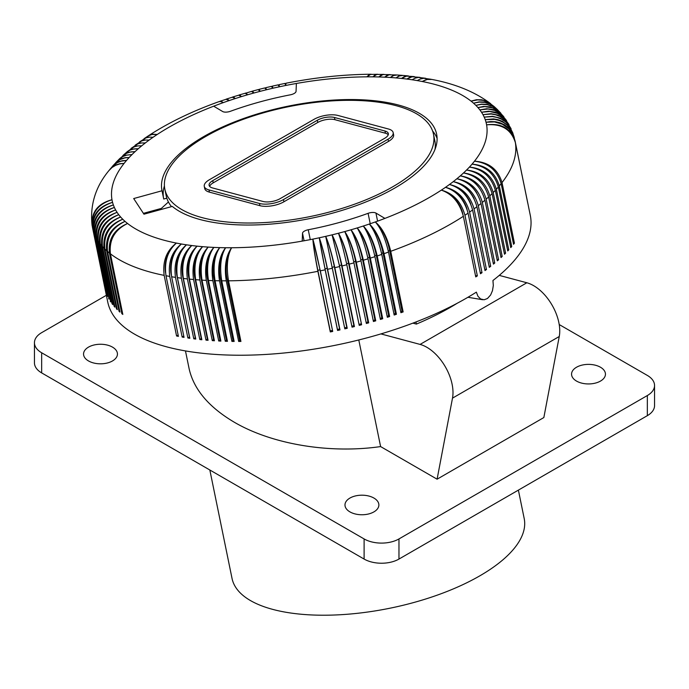 <?xml version="1.0" encoding="UTF-8"?>
<svg xmlns="http://www.w3.org/2000/svg" width="689" height="689" viewBox="0 0 689 689"><rect width="100%" height="100%" fill="white"/><g stroke="black" fill="none" stroke-linecap="round" stroke-linejoin="round"><path stroke-width="1.03" d="M559.21 324.545L647.333 375.419A24.649 14.228 180 0 1 654.55 385.478A24.649 14.228 180 0 1 647.333 395.546L398.965 538.936A24.649 14.228 0 0 1 364.111 538.936L41.667 352.777A24.649 14.228 0 0 1 34.45 342.717A24.649 14.228 0 0 1 41.667 332.649L106.364 295.297M654.55 385.478L654.55 405.606A24.649 14.228 180 0 1 647.333 415.665L398.965 559.063A24.649 14.228 0 0 1 364.111 559.063L41.667 372.904L41.667 352.777M34.45 342.717L34.45 362.836A24.649 14.228 0 0 0 41.667 372.904M499.258 275.385L526.835 282.774A36.973 21.35 -120 0 1 559.253 336.508L543.845 417.551L437.093 479.191L380.604 446.575L358.788 339.97M185.47 350.916L189.113 368.693C193.738 389.345 208.827 407.199 234.381 422.279C272.172 444.362 329.773 453.93 380.604 446.575M600.489 367.246A16.949 9.784 0 0 0 582.024 365.118A16.949 9.784 0 0 0 571.56 374.161A16.949 9.784 0 0 0 576.521 381.077A16.949 9.784 0 0 0 594.995 383.196A16.949 9.784 0 0 0 605.45 374.161A16.949 9.784 0 0 0 600.489 367.246M112.479 347.118A16.949 9.784 0 0 0 94.005 345A16.949 9.784 0 0 0 83.55 354.034A16.949 9.784 0 0 0 88.511 360.95A16.949 9.784 0 0 0 106.976 363.077A16.949 9.784 0 0 0 117.44 354.034A16.949 9.784 0 0 0 112.479 347.118M373.912 498.052A16.949 9.784 0 0 0 355.446 495.934A16.949 9.784 0 0 0 344.982 504.977A16.949 9.784 0 0 0 349.943 511.893A16.949 9.784 0 0 0 368.417 514.011A16.949 9.784 0 0 0 378.872 504.977A16.949 9.784 0 0 0 373.912 498.052M209.835 469.993L232.021 578.381A149.125 60.882 -11.6 0 0 272.672 609.369A149.125 60.882 -11.6 0 0 438.66 594.633A149.125 60.882 -11.6 0 0 524.208 518.593L518.386 490.112M437.093 479.191L452.501 398.139A36.973 21.35 -120 0 0 420.083 344.414L380.914 333.915M412.892 323.15L416.389 324.08A187.942 76.729 -11.6 0 0 457.126 303.306M416.389 324.08L415.958 321.978M271.75 87.021L272.534 86.848L272.878 88.226A191.025 77.986 -11.6 0 1 279.303 86.805A191.025 77.986 -11.6 0 1 285.746 85.47A191.025 77.986 168.4 0 1 296.382 83.472L296.055 91.344A6.158 2.515 -11.6 0 1 290.336 94.824A166.376 67.918 168.4 0 0 230.488 111.265A6.158 2.515 -11.6 0 1 222.642 111.515L213.668 106.192A191.025 77.986 168.4 0 1 223.279 102.627L220.756 101.516L219.033 101.627C192.188 111.23 168.727 122.564 148.669 135.612L148.264 135.888M265.48 88.511L265.876 88.416A23.96 0.922 77.4 0 1 266.488 89.742L265.644 87.727L271.457 86.358L272.878 88.226A191.025 77.986 -11.6 0 0 266.488 89.742A191.025 77.986 -11.6 0 0 260.141 91.344A191.025 77.986 -11.6 0 0 253.836 93.024A191.025 77.986 -11.6 0 0 247.584 94.789A191.025 77.986 -11.6 0 0 241.4 96.632A191.025 77.986 -11.6 0 0 235.276 98.561A191.025 77.986 -11.6 0 0 229.239 100.56A191.025 77.986 -11.6 0 0 223.279 102.627L221.298 101.326L219.602 101.49M213.668 106.192A191.025 77.986 -11.6 0 0 157.264 134.45A191.025 77.986 -11.6 0 0 153.113 137.249A191.025 77.986 -11.6 0 0 149.143 140.074A191.025 77.986 -11.6 0 0 145.345 142.933A191.025 77.986 -11.6 0 0 141.727 145.81A191.025 77.986 -11.6 0 0 138.308 148.712A191.025 77.986 -11.6 0 0 135.07 151.623A191.025 77.986 -11.6 0 0 132.03 154.551A191.025 77.986 -11.6 0 0 129.188 157.488A191.025 77.986 -11.6 0 0 126.543 160.425A191.025 77.986 -11.6 0 0 124.115 163.371A191.025 77.986 -11.6 0 0 111.98 199.732C97.631 204.271 91.103 213.392 92.412 227.103A215.674 88.046 -11.6 0 0 92.507 227.577L107.734 301.971A215.674 88.046 -11.6 0 0 209.844 354A215.674 88.046 -11.6 0 0 476.357 292.136L477.951 296.279L480.603 298.974L484.109 299.784L487.467 298.501L490.628 294.978L492.48 290.655L493.315 285.522L492.945 280.509A215.674 88.046 -11.6 0 0 530.323 215.493L515.096 141.099L513.408 135.371L508.99 128.921L502.41 124.261L494.452 121.936L486.021 122.229L490.783 121.548L495.529 121.738L500.093 122.797L504.279 124.683L507.948 127.319L510.945 130.609L514.356 137.964M393.97 314.003A22.186 9.06 -11.6 0 0 395.4 313.512L382.998 252.889A23.96 7.476 -110 0 0 369.347 224.028A191.025 77.986 -11.6 0 0 375.307 221.953A191.025 77.986 -11.6 0 0 384.918 218.396A191.025 77.986 -11.6 0 0 441.322 190.138A191.025 77.986 -11.6 0 0 445.464 187.339A191.025 77.986 -11.6 0 0 449.443 184.506A191.025 77.986 -11.6 0 0 453.241 181.655A191.025 77.986 -11.6 0 0 456.85 178.778A191.025 77.986 -11.6 0 0 460.278 175.876A191.025 77.986 -11.6 0 0 463.516 172.965A191.025 77.986 -11.6 0 0 466.556 170.037A191.025 77.986 -11.6 0 0 469.398 167.1A191.025 77.986 -11.6 0 0 472.034 164.154A191.025 77.986 -11.6 0 0 474.471 161.209A191.025 77.986 -11.6 0 0 486.598 124.847C501.592 123.52 511.178 129.42 515.363 142.563L527.774 203.177A215.674 88.046 -11.6 0 0 527.593 202.187L515.191 141.564A215.674 88.046 -11.6 0 0 515.096 141.099M502.023 182.568C497.906 169.21 488.725 162.096 474.471 161.209C488.2 162.768 497.088 170.252 501.144 183.67L513.555 244.294A215.674 88.046 -11.6 0 0 514.425 243.191L502.023 182.568A215.674 88.046 -11.6 0 0 515.363 142.563M499.31 185.892C495.219 172.517 486.124 165.265 472.034 164.154C485.547 165.937 494.323 173.55 498.362 186.995L510.764 247.618A215.674 88.046 -11.6 0 0 511.712 246.516L499.31 185.892A215.674 88.046 -11.6 0 0 501.144 183.67M496.364 189.217C492.291 175.816 483.299 168.443 469.398 167.1C482.679 169.106 491.326 176.849 495.339 190.31L507.75 250.934A215.674 88.046 -11.6 0 0 508.775 249.831L496.364 189.217A215.674 88.046 -11.6 0 0 498.362 186.995M493.195 192.532C489.138 179.106 480.259 171.613 466.556 170.037C479.587 172.276 488.105 180.139 492.092 193.626L504.503 254.25A215.674 88.046 -11.6 0 0 505.605 253.147L493.195 192.532A215.674 88.046 -11.6 0 0 495.339 190.31M489.801 195.84C485.762 182.387 477.003 174.765 463.516 172.965C476.288 175.428 484.66 183.42 488.622 196.933L501.032 257.548A215.674 88.046 -11.6 0 0 502.203 256.454L489.801 195.84A215.674 88.046 -11.6 0 0 492.092 193.626M486.184 199.13C482.171 185.66 473.532 177.908 460.278 175.876C472.775 178.572 481 186.685 484.935 200.215L497.337 260.838A215.674 88.046 -11.6 0 0 498.586 259.753L486.184 199.13A215.674 88.046 -11.6 0 0 488.622 196.933M482.352 202.402C478.364 188.915 469.864 181.035 456.85 178.778C469.063 181.698 477.124 189.931 481.034 203.488L493.436 264.111A215.674 88.046 -11.6 0 0 494.754 263.026L482.352 202.402A215.674 88.046 -11.6 0 0 484.935 200.215M478.304 205.658C474.342 192.145 465.988 184.144 453.241 181.655C465.144 184.798 473.033 193.161 476.917 206.734L489.319 267.358A215.674 88.046 -11.6 0 0 490.706 266.281L478.304 205.658A215.674 88.046 -11.6 0 0 481.034 203.488M474.049 208.888C470.113 195.357 461.914 187.227 449.443 184.506C461.027 187.873 468.744 196.356 472.594 209.956L485.004 270.57A215.674 88.046 -11.6 0 0 486.46 269.511L474.049 208.888A215.674 88.046 -11.6 0 0 476.917 206.734M469.597 212.091C465.686 198.535 457.642 190.285 445.464 187.339C456.721 190.922 464.257 199.526 468.081 213.142L480.483 273.766A215.674 88.046 -11.6 0 0 482.007 272.706L469.597 212.091A215.674 88.046 -11.6 0 0 472.594 209.956M464.946 215.252C461.07 201.679 453.19 193.308 441.322 190.138C452.234 193.936 459.58 202.661 463.361 216.294L475.763 276.918A215.674 88.046 -11.6 0 0 477.356 275.876L464.946 215.252A215.674 88.046 -11.6 0 0 468.081 213.142M400.714 311.669A22.186 9.06 168.4 0 0 402.04 311.187L389.629 250.563A23.96 8.182 -110.9 0 0 375.307 221.953C380.853 228.171 385.263 238.213 388.518 252.088L400.92 312.711A215.674 88.046 -11.6 0 0 403.143 311.919L390.732 251.304A215.674 88.046 -11.6 0 0 463.361 216.294M387.132 316.26A22.186 9.06 -11.6 0 0 388.665 315.751L376.263 255.137A23.96 6.761 -109.1 0 0 363.301 226.026A191.025 77.986 -11.6 0 0 369.347 224.028C374.42 230.393 378.562 240.53 381.775 254.422L394.177 315.037A215.674 88.046 -11.6 0 0 396.425 314.279L384.023 253.655A215.674 88.046 -11.6 0 0 388.518 252.088M366.143 322.486A22.186 9.06 -11.6 0 0 367.995 321.97L355.584 261.346A23.96 4.582 -106.6 0 0 344.75 231.564A191.025 77.986 -11.6 0 0 350.994 229.799A191.025 77.986 -11.6 0 0 357.186 227.947C361.286 234.604 364.894 244.896 368.012 258.814L380.414 319.438A215.674 88.046 -11.6 0 0 382.722 318.731L381.852 317.913L369.45 257.29A23.96 6.046 -108.3 0 0 357.186 227.947A191.025 77.986 -11.6 0 0 363.301 226.026C367.892 232.546 371.767 242.752 374.937 256.661L387.339 317.284A215.674 88.046 -11.6 0 0 389.621 316.544L377.21 255.929A215.674 88.046 -11.6 0 0 381.775 254.422M382.722 318.731L370.32 258.108A215.674 88.046 -11.6 0 0 374.937 256.661M375.746 320.833L374.954 319.989L362.552 259.365A23.96 5.314 -107.4 0 0 350.994 229.799C354.602 236.585 357.944 246.955 361.01 260.89L373.421 321.505A215.674 88.046 -11.6 0 0 375.746 320.833L363.344 260.209A215.674 88.046 -11.6 0 0 368.012 258.814M351.846 326.164A22.186 9.06 -11.6 0 0 353.888 325.664L341.477 265.041A23.96 3.1 -104.9 0 0 332.089 234.846A191.025 77.986 -11.6 0 0 338.445 233.244C341.055 240.289 343.845 250.787 346.817 264.748L359.227 325.372A215.674 88.046 -11.6 0 0 361.596 324.76L348.556 263.241A23.96 3.841 -105.7 0 0 338.445 233.244A191.025 77.986 -11.6 0 0 344.75 231.564C347.859 238.48 350.925 248.918 353.948 262.862L366.35 323.486A215.674 88.046 -11.6 0 0 368.701 322.84L356.299 262.216A215.674 88.046 -11.6 0 0 361.01 260.89M361.596 324.76L349.194 264.137A215.674 88.046 -11.6 0 0 353.948 262.862M344.621 327.852A22.186 9.06 -11.6 0 0 346.765 327.361L334.354 266.746A23.96 2.351 -104.1 0 0 325.708 236.353A191.025 77.986 -11.6 0 0 332.089 234.846L339.643 266.54L352.045 327.163A215.674 88.046 -11.6 0 0 354.43 326.577L342.028 265.954A215.674 88.046 -11.6 0 0 346.817 264.748M332.417 330.479A22.186 9.06 168.4 0 1 330.238 330.909L330.298 331.934A215.674 88.046 -11.6 0 0 332.709 331.452L320.006 269.855A23.96 0.853 -102.5 0 0 312.84 239.117A191.025 77.986 -11.6 0 0 319.283 237.783A191.025 77.986 -11.6 0 0 325.708 236.353L344.827 328.851A215.674 88.046 -11.6 0 0 347.23 328.3L334.82 267.676A215.674 88.046 -11.6 0 0 339.643 266.54M337.438 329.437L325.027 268.813A22.186 9.06 -11.6 0 0 326.112 268.589A22.186 9.06 -11.6 0 0 327.197 268.348L339.599 328.972A22.186 9.06 -11.6 0 1 337.438 329.437L337.576 330.444A215.674 88.046 -11.6 0 0 339.987 329.928L327.576 269.304A215.674 88.046 -11.6 0 0 332.425 268.228M337.576 330.444L325.165 269.821L319.283 237.783C321.849 244.836 324.614 255.343 327.576 269.304M332.709 331.452L320.307 270.829A215.674 88.046 -11.6 0 0 325.165 269.821M330.298 331.934L317.887 271.311C315.114 257.316 313.435 246.584 312.84 239.117L320.307 270.829M240.702 340.34A22.186 9.06 168.4 0 1 239.669 340.332L238.67 341.443A215.674 88.046 -11.6 0 0 240.926 341.434L228.524 280.811A215.674 88.046 -11.6 0 0 317.887 271.311M238.67 341.443L226.268 280.828C224.106 266.772 225.889 255.748 231.616 247.747C227.267 255.74 226.233 266.764 228.524 280.811M233.916 340.323A22.186 9.06 -11.6 0 1 232.985 340.297L231.917 341.408A215.674 88.046 -11.6 0 0 234.148 341.434L221.737 280.811A215.674 88.046 -11.6 0 0 226.268 280.828M231.917 341.408L219.515 280.793C217.405 266.738 219.438 255.722 225.622 247.739C220.79 255.74 219.498 266.764 221.737 280.811M227.232 340.194A22.186 9.06 -11.6 0 1 226.414 340.151L225.269 341.262A215.674 88.046 -11.6 0 0 227.456 341.322L215.054 280.707A215.674 88.046 -11.6 0 0 219.515 280.793M225.269 341.262L212.858 280.638C210.791 266.591 213.082 255.585 219.713 247.618C214.408 255.628 212.858 266.652 215.054 280.707M220.644 339.944A22.186 9.06 168.4 0 1 219.946 339.892L218.723 341.003A215.674 88.046 -11.6 0 0 220.876 341.098L208.474 280.475A215.674 88.046 -11.6 0 0 212.858 280.638M218.723 341.003L206.312 280.38C204.297 266.333 206.821 255.343 213.9 247.403C208.13 255.404 206.321 266.428 208.474 280.475M214.167 339.574A22.186 9.06 168.4 0 1 213.59 339.522L212.29 340.624A215.674 88.046 -11.6 0 0 214.417 340.762L202.006 280.139A215.674 88.046 -11.6 0 0 206.312 280.38M212.29 340.624L199.888 280.001C197.907 265.963 200.68 254.99 208.19 247.084C201.963 255.068 199.905 266.092 202.006 280.139M207.82 339.091A22.186 9.06 -11.6 0 1 207.355 339.04L205.985 340.133A215.674 88.046 -11.6 0 0 207.027 340.22A215.674 88.046 -11.6 0 0 208.069 340.306L195.659 279.682A215.674 88.046 -11.6 0 0 199.888 280.001M367.995 321.97L368.701 322.84M344.75 231.564C349.289 238.093 353.138 248.307 356.299 262.216M369.347 224.028C375.781 229.937 380.672 239.806 384.023 253.655M402.04 311.187L403.143 311.919M389.629 250.563A22.186 9.06 168.4 0 1 388.648 250.925A22.186 9.06 168.4 0 1 388.295 251.054M395.4 313.512L396.425 314.279M363.301 226.026C369.278 232.098 373.912 242.063 377.21 255.929M388.665 315.751L389.621 316.544M357.186 227.947C362.69 234.182 367.065 244.233 370.32 258.108M381.852 317.913A22.186 9.06 168.4 0 1 380.207 318.421M350.994 229.799C356.024 236.181 360.132 246.317 363.344 260.209M374.954 319.989A22.186 9.06 168.4 0 1 373.214 320.497M360.803 259.882A22.186 9.06 -11.6 0 0 361.51 259.675A22.186 9.06 -11.6 0 0 362.552 259.365M367.797 257.807A22.186 9.06 -11.6 0 0 368.417 257.617A22.186 9.06 -11.6 0 0 369.45 257.29M374.721 255.636A22.186 9.06 -11.6 0 0 375.247 255.473A22.186 9.06 -11.6 0 0 376.263 255.137M382.998 252.889A22.186 9.06 168.4 0 1 381.99 253.242A22.186 9.06 168.4 0 1 381.551 253.388M353.741 261.863A22.186 9.06 -11.6 0 0 354.534 261.648A22.186 9.06 -11.6 0 0 355.584 261.346M338.445 233.244C342.493 239.918 346.076 250.21 349.194 264.137M360.967 323.864A22.186 9.06 168.4 0 1 359.021 324.373M332.089 234.846C335.655 241.65 338.962 252.019 342.028 265.954M353.888 325.664L354.43 326.577M325.708 236.353C328.765 243.295 331.805 253.733 334.82 267.676M346.765 327.361L347.23 328.3M339.599 328.972L339.987 329.928M327.197 268.348A23.96 1.602 -103.3 0 0 319.283 237.783A23.96 0.586 -100.9 0 0 325.027 268.813M334.354 266.746A22.186 9.06 168.4 0 1 333.287 267.005A22.186 9.06 168.4 0 1 332.219 267.237M341.477 265.041A22.186 9.06 168.4 0 1 340.409 265.308A22.186 9.06 168.4 0 1 339.436 265.541M346.61 263.749A22.186 9.06 -11.6 0 0 347.497 263.525A22.186 9.06 -11.6 0 0 348.556 263.241M330.238 330.909L317.836 270.286A23.96 1.335 -100.1 0 1 312.84 239.117A191.025 77.986 -11.6 0 1 302.204 241.116L302.523 233.244A6.158 2.515 -11.6 0 1 308.25 229.764A166.376 67.918 -11.6 0 0 368.09 213.323A6.158 2.515 -11.6 0 1 375.936 213.073L384.918 218.396M317.836 270.286A22.186 9.06 -11.6 0 0 318.921 270.079A22.186 9.06 -11.6 0 0 320.006 269.855M168.426 201.989L161.355 208.414L143.398 213.349M162.027 190.767L133.692 198.553L143.958 214.193L172.293 206.416A140.186 57.23 168.4 0 0 332.201 213.245A140.186 57.23 168.4 0 0 436.637 134.191A140.186 57.23 168.4 0 0 287.821 106.227A140.186 57.23 168.4 0 0 161.949 190.397A140.186 57.23 168.4 0 0 162.027 190.767L163.724 199.035L166.824 198.182M163.569 198.294A140.186 57.23 168.4 0 1 164.413 185.866M432.589 130.988A140.186 57.23 168.4 0 1 437.102 138.394M239.669 340.332L227.258 279.708A23.96 10.524 -88.9 0 1 231.616 247.747A191.025 77.986 -11.6 0 0 302.204 241.116M228.309 279.717A22.186 9.06 168.4 0 1 228.266 279.717A22.186 9.06 168.4 0 1 227.258 279.708M232.985 340.297L220.583 279.682A23.96 11.179 -87.9 0 1 225.622 247.739A191.025 77.986 -11.6 0 0 231.616 247.747M226.414 340.151L214.012 279.536A23.96 11.816 -86.9 0 1 219.713 247.618A191.025 77.986 -11.6 0 0 225.622 247.739M219.946 339.892L207.535 279.278A23.96 12.445 -85.8 0 1 213.9 247.403A191.025 77.986 -11.6 0 0 219.713 247.618M213.59 339.522L201.179 278.907A23.96 13.057 -84.7 0 1 208.19 247.084A191.025 77.986 -11.6 0 0 213.9 247.403M207.355 339.04L194.953 278.416A23.96 13.651 -83.5 0 1 202.583 246.671C195.909 254.629 193.6 265.635 195.659 279.682M201.593 338.488A22.186 9.06 168.4 0 1 201.248 338.445L188.846 277.822A23.96 14.236 -82.3 0 1 197.097 246.154A191.025 77.986 -11.6 0 0 202.583 246.671C194.651 254.525 191.645 265.472 193.583 279.51L205.985 340.133M194.953 278.416A22.186 9.06 -11.6 0 0 195.435 278.468M195.504 337.774A22.186 9.06 -11.6 0 1 195.28 337.739L182.878 277.116A23.96 14.796 -81 0 1 191.731 245.534A191.025 77.986 -11.6 0 0 197.097 246.154C189.975 254.086 187.425 265.076 189.441 279.123A215.674 88.046 -11.6 0 0 193.583 279.51M201.248 338.445L199.819 339.531A215.674 88.046 -11.6 0 0 201.851 339.737L189.441 279.123M197.097 246.154C188.743 253.957 185.513 264.877 187.408 278.907L199.819 339.531M189.553 336.947A22.186 9.06 -11.6 0 1 189.458 336.921L177.047 276.306A23.96 15.347 -79.7 0 1 186.495 244.819A191.025 77.986 -11.6 0 0 191.731 245.534C184.178 253.431 181.388 264.404 183.36 278.442A215.674 88.046 -11.6 0 0 187.408 278.907M195.28 337.739L193.781 338.816A215.674 88.046 -11.6 0 0 195.762 339.066L183.36 278.442M191.731 245.534C182.973 253.276 179.519 264.163 181.371 278.192L193.781 338.816M92.24 226.113C90.939 212.462 97.519 203.668 111.98 199.732A191.025 77.986 -11.6 0 0 112.557 202.359A191.025 77.986 -11.6 0 0 113.358 204.934A191.025 77.986 -11.6 0 0 114.383 207.467A191.025 77.986 -11.6 0 0 115.614 209.938A191.025 77.986 -11.6 0 0 117.078 212.35A191.025 77.986 -11.6 0 0 118.749 214.71A191.025 77.986 -11.6 0 0 120.635 217.001A191.025 77.986 -11.6 0 0 122.737 219.231A191.025 77.986 -11.6 0 0 125.045 221.393A191.025 77.986 -11.6 0 0 127.568 223.486A191.025 77.986 -11.6 0 0 176.427 243.088A191.025 77.986 -11.6 0 0 181.388 244.001A191.025 77.986 -11.6 0 0 186.495 244.819C178.511 252.665 175.488 263.611 177.417 277.65A215.674 88.046 -11.6 0 0 181.371 278.192M189.458 336.921L187.89 337.989A215.674 88.046 -11.6 0 0 189.828 338.273L177.417 277.65M186.495 244.819C177.34 252.493 173.662 263.344 175.48 277.366L187.89 337.989M183.756 336.017L182.154 337.05L169.744 276.427C167.961 262.414 171.845 251.606 181.388 244.001C172.991 251.804 169.735 262.716 171.63 276.754A215.674 88.046 -11.6 0 0 175.48 277.366M182.154 337.05A215.674 88.046 -11.6 0 0 184.041 337.369L171.63 276.754M171.397 275.497L171.38 275.376A23.96 15.873 -78.3 0 1 180.466 244.75M178.132 335.043L176.573 335.999L164.163 275.376C162.423 261.372 166.505 250.615 176.427 243.088C167.625 250.83 164.146 261.717 165.997 275.738A215.674 88.046 -11.6 0 0 169.744 276.427M176.573 335.999A215.674 88.046 -11.6 0 0 178.408 336.361L165.997 275.738M165.524 272.663A23.96 16.381 -76.8 0 1 174.868 244.337M201.179 278.907A22.186 9.06 -11.6 0 0 201.782 278.95M207.535 279.278A22.186 9.06 -11.6 0 0 208.25 279.321M214.012 279.536A22.186 9.06 -11.6 0 0 214.839 279.57M221.522 279.7A22.186 9.06 168.4 0 1 220.583 279.682M110.412 253.81C108.957 239.918 114.675 229.807 127.568 223.486C114.081 229.342 108.035 239.195 109.43 253.035L121.832 313.659A215.674 88.046 -11.6 0 0 122.814 314.425L110.412 253.81A215.674 88.046 -11.6 0 0 164.163 275.376M119.731 311.066L119.033 311.282L106.631 250.658C105.253 236.835 111.394 227.077 125.045 221.393C111.937 227.559 106.097 237.584 107.527 251.459A215.674 88.046 -11.6 0 0 109.43 253.035M122.608 313.4L121.832 313.659M119.033 311.282A215.674 88.046 -11.6 0 0 119.938 312.083L107.527 251.459M117.087 308.646L116.467 308.827L104.056 248.212C102.695 234.398 108.922 224.743 122.737 219.231C109.422 225.243 103.471 235.173 104.883 249.03A215.674 88.046 -11.6 0 0 106.631 250.658M116.467 308.827A215.674 88.046 -11.6 0 0 117.294 309.654L104.883 249.03M114.675 306.149L114.133 306.304L101.731 245.68C100.379 231.892 106.683 222.332 120.635 217.001C107.139 222.848 101.085 232.684 102.472 246.524A215.674 88.046 -11.6 0 0 104.056 248.212M114.133 306.304A215.674 88.046 -11.6 0 0 114.882 307.148L102.472 246.524M112.505 303.573L112.04 303.703L99.638 243.079C98.303 229.308 104.668 219.851 118.749 214.71C105.072 220.377 98.923 230.126 100.301 243.949A215.674 88.046 -11.6 0 0 101.731 245.68M112.04 303.703A215.674 88.046 -11.6 0 0 112.703 304.572L100.301 243.949M110.576 300.929L97.786 240.409C96.46 226.655 102.894 217.302 117.078 212.35C103.247 217.845 97.011 227.491 98.372 241.296A215.674 88.046 -11.6 0 0 99.638 243.079M110.188 301.024A215.674 88.046 -11.6 0 0 110.774 301.92L98.372 241.296M108.888 298.216L96.184 237.671C94.867 223.934 101.343 214.692 115.614 209.938C101.653 215.244 95.34 224.795 96.684 238.583A215.674 88.046 -11.6 0 0 97.786 240.409M108.586 298.285A215.674 88.046 -11.6 0 0 109.095 299.207L96.684 238.583M107.45 295.435L94.824 234.863C93.515 221.152 100.034 212.014 114.383 207.467C100.293 212.582 93.911 222.03 95.246 235.802A215.674 88.046 -11.6 0 0 96.184 237.671M107.226 295.486A215.674 88.046 -11.6 0 0 107.648 296.425L95.246 235.802M106.252 292.592L93.713 232.004C92.404 218.31 98.958 209.284 113.358 204.934C99.164 209.869 92.731 219.205 94.049 232.96A215.674 88.046 -11.6 0 0 94.824 234.863M106.115 292.627A215.674 88.046 -11.6 0 0 106.459 293.583L94.049 232.96M105.314 289.699L92.851 229.084C91.551 215.416 98.122 206.502 112.557 202.359C98.277 207.096 91.792 216.329 93.11 230.057A215.674 88.046 -11.6 0 0 93.713 232.004M105.253 289.707A215.674 88.046 -11.6 0 0 105.512 290.68L93.11 230.057M92.851 229.084A215.674 88.046 -11.6 0 1 92.507 227.577L92.412 227.103M109.318 170.105L112.557 166.859L115.976 164.895L119.877 163.715L124.115 163.371L119.705 163.93L115.64 165.317L112.074 167.47L108.931 170.579C95.47 186.857 89.863 205.089 92.085 225.286L92.231 226.061M112.41 166.368L115.192 163.698L118.542 161.803L122.375 160.701L126.543 160.425L121.152 161.166L117.251 162.673L113.125 165.627L109.663 169.649M115.692 162.716L121.333 158.711L125.097 157.678L129.188 157.488L124.89 157.893L120.024 159.572L116.699 161.786L112.772 165.937M119.154 159.133L121.867 156.885L125.209 155.318L132.03 154.551L126.785 155.103L123.004 156.472L119.731 158.616L116.062 162.303M122.806 155.619L128.395 152.26L135.07 151.623L130.91 151.881L126.199 153.38L119.533 158.746M148.669 135.612L152.364 134.2L157.264 134.45L151.907 134.501L148.083 136L144.018 138.73L148.057 137.102L153.113 137.249L149.375 137.145L145.956 137.886L139.531 141.917L143.923 140.039L149.143 140.074L145.31 140.048L141.796 140.857L135.19 145.155L139.97 143.002L145.345 142.933L141.426 142.976L137.826 143.855L131.022 148.454L136.215 145.982L141.727 145.81L137.722 145.922L134.045 146.878L127.026 151.821L131.78 149.22L138.308 148.712L134.217 148.893L130.462 149.926L127.181 151.752L123.193 155.249M367.762 76.031A23.96 8.561 88.3 0 0 366.97 76.841L368.951 74.817L370.82 74.24C343.311 74.481 315.011 77.487 285.918 83.248L285.746 85.47L284.927 83.438L279.131 84.644L279.303 86.805L278.192 84.85L272.37 86.134L272.474 86.857M252.286 91.93L252.674 91.826A23.96 2.429 75.8 0 1 253.836 93.024L252.665 91.284L252.028 91.491M253.836 93.024L251.485 91.404L245.396 93.282M246.257 93.652A23.96 3.169 75 0 1 247.584 94.789L245.706 93.024M221.841 101.843A23.96 6.115 71.7 0 1 223.279 102.627M227.766 99.672A23.96 5.391 72.5 0 1 229.239 100.56L226.078 99.294L219.989 101.283M229.239 100.56L227.448 99.19L225.932 99.302M233.812 97.58A23.96 4.659 73.4 0 1 235.276 98.561L232.374 97.201L226.311 99.095M235.276 98.561L233.683 97.132L232.339 97.201M239.979 95.564A23.96 3.919 74.2 0 1 241.4 96.632L238.756 95.185L232.701 96.994M241.4 96.632L239.996 95.151L238.833 95.194M247.584 94.789L245.206 93.256L239.178 94.961M258.857 90.173L259.253 90.078A23.96 1.679 76.6 0 1 260.141 91.344L258.099 89.63L252.303 91.172M260.141 91.344L259.21 89.544L258.745 89.846M266.488 89.742L264.757 87.951L258.952 89.398M265.644 87.727L265.575 88.459M272.878 88.226L272.37 86.134M373.627 76.212A23.96 9.25 89.2 0 0 372.964 76.849A191.025 77.986 -11.6 0 0 366.97 76.841L370.553 74.412L377.693 74.274M379.363 76.513A23.96 9.922 90.2 0 0 378.872 76.961A191.025 77.986 -11.6 0 0 372.964 76.849L375.135 74.825L377.227 74.24M370.82 74.24L371.276 74.266M372.964 76.849L376.805 74.429L384.031 74.395M384.979 76.918A23.96 10.593 91.2 0 0 384.686 77.185A191.025 77.986 -11.6 0 0 378.872 76.961L381.232 74.946L383.566 74.36M378.872 76.961L382.963 74.558L390.293 74.627M515.191 141.564C511.014 128.49 501.489 122.918 486.598 124.847A191.025 77.986 -11.6 0 0 486.021 122.229A191.025 77.986 -11.6 0 0 485.228 119.645A191.025 77.986 -11.6 0 0 484.203 117.121A191.025 77.986 -11.6 0 0 482.963 114.65A191.025 77.986 -11.6 0 0 481.508 112.238A191.025 77.986 -11.6 0 0 479.837 109.878A191.025 77.986 -11.6 0 0 477.942 107.587A191.025 77.986 -11.6 0 0 475.841 105.357A191.025 77.986 -11.6 0 0 473.532 103.195A191.025 77.986 -11.6 0 0 471.018 101.102A191.025 77.986 -11.6 0 0 422.159 81.491A191.025 77.986 -11.6 0 0 417.198 80.587A191.025 77.986 -11.6 0 0 412.091 79.769A191.025 77.986 -11.6 0 0 406.846 79.054A191.025 77.986 -11.6 0 0 401.48 78.434A191.025 77.986 -11.6 0 0 395.994 77.917A191.025 77.986 -11.6 0 0 390.396 77.495A191.025 77.986 -11.6 0 0 384.686 77.185L387.235 75.161L389.819 74.584M384.686 77.185L389.018 74.791L396.459 74.963M514.158 137.197L512.547 132.46L510.325 128.61L507.311 125.269L503.625 122.547L499.404 120.575L494.805 119.404L485.228 119.645L493.513 118.921L498.104 119.705L502.384 121.342L508.611 126.027L512.685 132.676L508.542 124.898L505.356 121.72L501.532 119.231L497.208 117.5L492.575 116.605L484.203 117.121L492.437 116.295L500.231 118.129L506.673 122.435L510.85 128.318L506.467 121.29L500.214 116.544L495.908 114.856L491.3 114.021L482.963 114.65L491.128 113.711L497.82 115.054L504.46 118.956L508.689 124.132L504.115 117.785L497.63 113.427L489.793 111.497L481.508 112.238L488.441 111.179L495.158 112.109L501.092 114.951L506.217 120.144L501.48 114.408L494.797 110.447L488.053 109.034L479.837 109.878L486.692 108.741L493.341 109.594L499.224 112.367L503.47 116.372L498.578 111.162L492.781 107.966L484.944 106.606L477.942 107.587L483.592 106.425L490.232 106.873L496.218 109.275L500.481 112.807L497.131 109.379L492.583 106.407L487.295 104.685L481.62 104.332L475.841 105.357L481.413 104.134L486.908 104.297L492.971 106.321L497.269 109.456L494.599 106.976L490.103 104.048L484.867 102.385L479.243 102.101L473.532 103.195L479.027 101.903L484.445 102.015L489.491 103.514L493.849 106.313L488.346 102.248L483.29 100.379L477.787 99.871L471.018 101.102L476.418 99.75L481.757 99.802L486.735 101.249L490.241 103.367C474.885 91.895 455.446 83.929 431.934 79.45L427.223 79.468L422.159 81.491L426.689 79.364L430.892 79.252L423.718 78.288L420.428 78.985L417.198 80.587L421.53 78.425L425.354 78.245L418.369 77.426L415.2 78.141L412.091 79.769L416.225 77.581L419.696 77.357L412.125 76.763L406.846 79.054L410.119 77.073L413.925 76.574L406.536 76.117L401.48 78.434L404.572 76.445L408.043 75.911L402.893 75.428L399.413 75.954L395.994 77.917L398.914 75.911L402.066 75.359L397.01 74.98L393.643 75.514L390.396 77.495L393.126 75.489L395.994 74.912M402.066 75.359L402.54 75.411M408.043 75.911L408.525 75.979M413.925 76.574L414.408 76.651M419.696 77.357L420.178 77.444M425.354 78.245L425.836 78.339M430.892 79.252L431.383 79.356M493.849 106.313L494.332 106.743M490.241 103.367L490.732 103.755M497.269 109.456L497.734 109.93M500.481 112.807L500.929 113.323M503.47 116.372L503.9 116.932M506.217 120.144L506.613 120.756M508.689 124.132L509.042 124.787M510.85 128.318L511.16 129.015M512.685 132.676L512.943 133.416M513.331 243.217L514.425 243.191M510.54 246.524L511.712 246.516M507.517 249.831L508.775 249.831M504.27 253.121L505.605 253.147M500.791 256.403L502.203 256.454M478.278 186.624A23.96 18.362 -133.8 0 0 468.761 178.666M497.096 259.667L498.586 259.753M493.195 262.905L494.754 263.026M476.754 193.058A23.96 17.94 -131.9 0 0 462.939 180.578M489.069 266.126L490.706 266.281M474.144 198.854A23.96 17.501 -130.1 0 0 457.711 182.921M484.746 269.313L486.46 269.511M470.863 204.297A23.96 17.036 -128.5 0 0 452.673 185.41M480.216 272.465L482.007 272.706M467.09 209.473A23.96 16.553 -126.9 0 0 447.704 187.959M475.496 275.574L477.356 275.876M462.913 214.417A23.96 16.054 -125.4 0 0 442.726 190.534M375.307 221.953C382.206 227.689 387.347 237.472 390.732 251.304M164.843 189.156A137.111 55.973 -11.6 0 0 229.756 222.237A137.111 55.973 -11.6 0 0 370.372 197.958A137.111 55.973 -11.6 0 0 433.484 134.183A137.111 55.973 -11.6 0 0 368.572 101.111A137.111 55.973 -11.6 0 0 227.956 125.389A137.111 55.973 -11.6 0 0 164.843 189.156L166.195 195.771A137.111 55.973 -11.6 0 0 171.509 206.631M434.974 149.53A137.111 55.973 -11.6 0 0 434.845 140.797L433.484 134.183M283.911 201.782A17.251 7.045 -11.6 0 1 259.934 205.675L209.422 192.136A17.251 7.045 -11.6 0 1 204.719 188.553L204.271 186.349A17.251 7.045 -11.6 0 1 209.387 179.734L313.96 119.361A17.251 7.045 -11.6 0 1 337.946 115.468L388.458 129.007A17.251 7.045 168.4 0 1 393.161 132.589L393.608 134.794A17.251 7.045 168.4 0 1 388.493 141.409L283.911 201.782L283.463 199.577L388.036 139.204L388.493 141.409M393.161 132.589A17.251 7.045 168.4 0 1 388.036 139.204M204.271 186.349A17.251 7.045 -11.6 0 0 208.974 189.931L259.477 203.47A17.251 7.045 -11.6 0 0 283.463 199.577M280.096 198.682L384.669 138.3A12.324 5.03 -11.6 0 0 388.329 133.58A12.324 5.03 -11.6 0 0 384.97 131.013L334.466 117.483A12.324 5.03 -11.6 0 0 317.328 120.256L212.755 180.639A12.324 5.03 -11.6 0 0 209.103 185.358A12.324 5.03 -11.6 0 0 212.462 187.925L262.965 201.455A12.324 5.03 -11.6 0 0 280.096 198.682M209.628 186.4A12.324 5.03 -11.6 0 1 213.211 182.843L317.784 122.461A12.324 5.03 -11.6 0 1 334.914 119.688L385.418 133.218L384.97 131.013M388.251 134.743A12.324 5.03 -11.6 0 0 385.418 133.218M364.111 559.063L364.111 538.936M398.965 559.063L398.965 538.936M647.333 415.665L647.333 395.546M559.253 336.508L452.501 398.139M526.835 282.774L420.083 344.414M304.064 240.78L302.523 233.244M366.97 76.841A191.025 77.986 -11.6 0 0 296.382 83.472M202.583 246.671A191.025 77.986 -11.6 0 0 208.19 247.084M377.589 221.135L375.936 213.073M310.265 239.626L308.25 229.764M370.226 223.727L368.09 213.323M259.934 205.675L259.477 203.47M209.422 192.136L208.974 189.931M334.914 119.688L334.466 117.483M317.784 122.461L317.328 120.256M213.211 182.843L212.755 180.639M467.926 297.278L482.662 299.732M278.442 85.531L279.226 85.367M285.151 84.136L285.935 83.98"/></g></svg>
